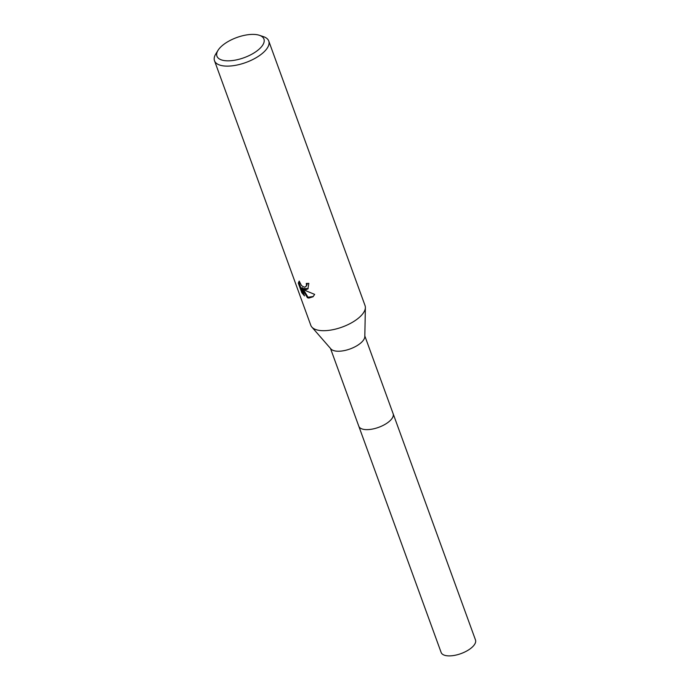 <?xml version="1.0" encoding="UTF-8"?>
<svg xmlns="http://www.w3.org/2000/svg" width="690" height="690" viewBox="0 0 690 690"><rect width="100%" height="100%" fill="white"/><g stroke="black" fill="none" stroke-linecap="round" stroke-linejoin="round"><path stroke-width="1.03" d="M259.38 35.294L263.485 36.665A28.859 12.377 160 0 1 268.746 41.003L365.045 305.575A28.859 12.377 160 0 1 365.372 307.611L364.812 336.616A18.276 7.84 160 0 1 354.85 346.88A18.276 7.84 160 0 1 336.513 351.158A18.276 7.84 160 0 1 330.933 348.95L311.863 327.086A28.859 12.377 160 0 1 310.802 325.318L214.504 60.746A28.859 12.377 160 0 1 215.746 54.036L218.014 50.353A25.013 10.729 160 0 1 255.386 34.5A25.013 10.729 160 0 1 259.38 35.294A25.013 10.729 160 0 1 257.008 50.896A25.013 10.729 160 0 1 225.492 60.72A25.013 10.729 160 0 1 218.014 50.353M364.82 335.935L393.136 413.724A18.276 7.84 160 0 1 384.649 424.591A18.276 7.84 160 0 1 365.045 429.551A18.276 7.84 160 0 1 358.791 426.222A18.276 7.84 160 0 1 358.731 426.049M365.372 307.611A28.859 12.377 160 0 1 349.64 323.817A28.859 12.377 160 0 1 320.678 330.57A28.859 12.377 160 0 1 311.863 327.086M305.817 289.74L303.1 288.989L306.239 290.904L314.666 294.397L313.001 296.769L308.853 298.08L307.447 297.744L301.642 288.092L304.497 295.924L301.815 292.767L298.296 283.107L299.184 281.106L301.521 285.634L304.169 287.161L305.799 286.704L306.524 285.203L306.274 283.435A28.859 12.377 -20 0 0 308.844 283.357L307.895 288.903L305.817 289.74M268.746 41.003A28.859 12.377 160 0 1 255.335 58.176A28.859 12.377 160 0 1 224.379 65.999A28.859 12.377 160 0 1 214.504 60.746M307.007 283.426L307.102 284.703L305.799 286.704M308.171 288.636L303.678 288.48L303.1 288.989M301.642 288.092L302.229 287.575L308.025 297.243L307.447 297.752M308.025 297.243L313.277 296.502M299.322 281.115L298.899 282.581L302.418 292.241L301.815 292.776M302.418 292.241L303.841 294.138M298.899 282.581L298.296 283.107M393.076 413.552A18.276 7.84 160 0 1 393.145 413.715L475.496 639.984A18.276 7.84 160 0 1 471.839 647.487A18.276 7.84 160 0 1 453.813 655.5A18.276 7.84 160 0 1 441.143 652.481L330.484 348.433M393.145 413.715A18.276 7.84 160 0 1 389.488 421.228A18.276 7.84 160 0 1 371.462 429.24A18.276 7.84 160 0 1 358.791 426.222"/></g></svg>
